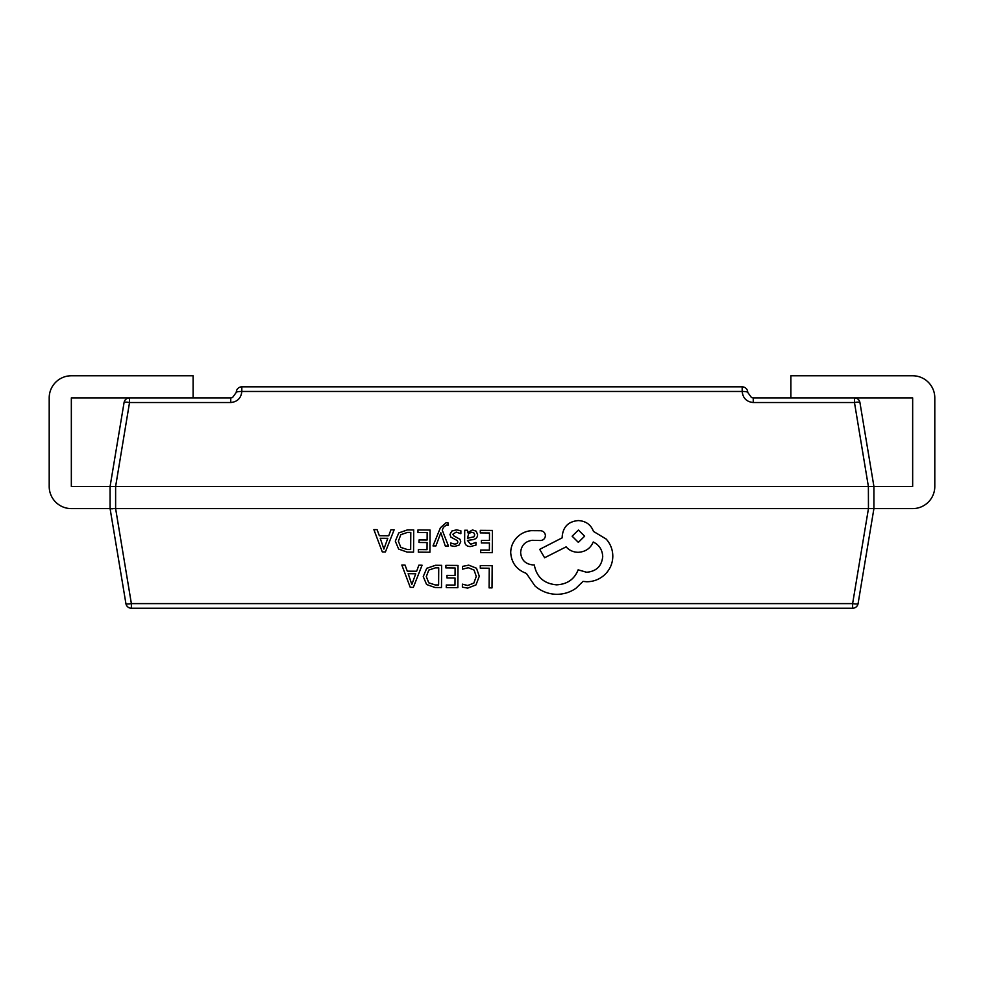 <?xml version="1.0" encoding="UTF-8"?>
<svg xmlns="http://www.w3.org/2000/svg" width="984" height="984" viewBox="0 0 984 984"><rect width="100%" height="100%" fill="white"/><g stroke="black" fill="none" stroke-linecap="round" stroke-linejoin="round"><path stroke-width="0.74" stroke-dasharray="4.92 3.69" d="M373.883 529.626L382.296 551.889L385.408 551.913L394.141 529.761M417.954 532.467L427.154 532.529M418.323 552.147L429.922 552.221L430.082 530.019M427.081 542.541L419.036 542.491M433.009 545.899L435.924 545.923L440.832 532.725L445.285 545.985L448.433 546.009M442.247 530.155L443.501 527.264L446.404 525.05L448.003 525.37L448.027 522.898M452.886 534.25L456.232 532.098L460.856 533.66L460.881 530.794M460.783 541.815L458.95 545.185L454.485 546.415L450.684 545.677M449.983 534.472L450.918 537.104L457.265 540.56L457.868 542.036M464.632 540.462C464.596 544.484 466.527 546.501 470.401 546.526L475.948 545.087L475.961 542.381M467.498 532.75L467.523 530.278M467.449 540.45L472.222 539.736C475.776 539.269 477.572 537.559 477.584 534.595L477.584 534.558M423.243 576.587L426.589 584.496L435.076 587.497L441.496 587.534L441.656 565.333M480.278 568.137L489.245 568.198M489.109 587.866L492.012 587.891L492.172 565.689M462.369 587.165L467.695 588.1L475.985 584.877L479.306 576.169M462.505 569.146L468.322 567.694L474.091 570.08L476.256 576.427M445.887 567.891L455.1 567.952M446.269 587.571L457.855 587.657L458.015 565.443M455.026 577.965L446.97 577.916M401.829 565.05L410.242 587.313L413.341 587.337L422.074 565.197M480.303 532.898L489.503 532.971M480.672 552.577L492.271 552.664L492.43 530.45M489.429 542.983L481.385 542.922M395.31 541.163L398.643 549.06L407.13 552.061L413.563 552.11L413.723 529.909M510.708 552.614C511.434 562.823 516.662 569.761 526.403 573.401L534.964 585.935C541.212 591.322 548.457 594.115 556.673 594.299C563.795 594.274 570.216 592.27 575.923 588.272L583.02 581.384L586.698 581.716C593.795 581.692 599.945 579.207 605.16 574.275C610.105 569.33 612.651 563.352 612.811 556.329L612.811 556.157M520.634 552.627L520.634 552.528C521.249 545.419 525.112 541.348 532.246 540.29L540.413 540.499C543.426 540.228 545.087 538.617 545.407 535.64L545.407 535.616M539.699 549.343L544.607 557.743L566.132 546.846C569.146 550.314 573.143 552.122 578.1 552.295C585.443 551.876 590.486 548.432 593.217 541.975C599.207 544.89 602.368 549.748 602.725 556.575M868.38 508.605L852.624 603.61L131.376 603.61L131.376 608.235L852.624 608.235A5.535 5.535 0 0 0 858.085 603.61L873.915 508.605L873.915 486.465L873.915 508.605L873.915 486.465L859.93 402.53A5.535 0.898 -9.5 0 0 854.469 402.53L868.454 486.465L868.38 508.605L115.62 508.605L115.62 486.465L868.38 486.465M115.62 486.465L129.531 402.53A5.535 0.898 9.5 0 0 124.07 402.53L110.085 486.465L110.085 508.605L110.085 486.465L110.085 508.605L125.915 603.61A5.535 5.535 0 0 0 131.376 608.235A5.535 5.535 0 0 1 125.915 603.61A5.535 0.898 -9.5 0 0 131.376 603.61L115.62 508.605M868.454 486.465L912.66 486.465L912.66 397.905L753.252 397.905L753.252 402.53C746.573 401.829 742.883 398.139 742.182 391.46L742.182 386.835L241.818 386.835L241.818 391.46L742.182 391.46A5.535 0.91 -0 0 1 747.717 392.37L751.518 397.622L747.717 392.37A5.535 5.535 0 0 0 742.182 386.835A5.535 5.535 0 0 1 747.717 392.37M854.469 397.905L790.89 397.905L854.469 397.905A5.535 5.535 0 0 1 859.93 402.53A5.535 5.535 0 0 0 854.469 397.905L854.469 402.53L753.252 402.53M115.546 486.465L71.34 486.465L71.34 397.905L129.531 397.905A5.535 5.535 0 0 0 124.07 402.53A5.535 5.535 0 0 1 129.531 397.905L129.531 402.53L230.748 402.53L230.748 397.905L129.531 397.905L193.11 397.905L193.11 375.765L71.34 375.765A22.14 22.14 0 0 0 49.2 397.905L49.2 486.465A22.14 22.14 0 0 0 71.34 508.605L110.602 508.753M129.531 397.905L193.11 397.905M852.624 603.61A5.535 0.898 -170.5 0 0 858.085 603.61A5.535 5.535 0 0 1 852.624 608.235L852.624 603.61M790.89 397.905L790.89 375.765L912.66 375.765A22.14 22.14 0 0 1 934.8 397.905L934.8 486.465A22.14 22.14 0 0 1 912.66 508.605L868.454 508.605M115.546 508.605L112.889 508.765M753.252 397.905L751.518 397.622M230.748 397.905L232.482 397.622L236.283 392.37A5.535 5.535 0 0 1 241.818 386.835A5.535 5.535 0 0 0 236.283 392.37A5.535 0.91 180 0 1 241.818 391.46M438.729 567.854L435.469 567.817L428.753 570.093L426.306 576.649M415.715 573.746L408.175 573.697M474.731 534.779L473.919 532.947L471.779 532.221L468.704 533.488L467.462 538.236M410.795 532.43L407.524 532.393L400.82 534.656L398.36 541.225M387.77 538.322L380.23 538.273M584.619 536.194L578.42 530.032L572.135 536.206M236.283 392.37L232.482 397.622"/><path stroke-width="1.48" d="M394.141 529.786L390.931 529.761L388.717 535.825L379.344 535.751L377.093 529.663L373.883 529.626L382.296 551.913L385.408 551.938L394.141 529.786L390.931 529.749L388.717 535.8L379.344 535.739L377.093 529.65L373.883 529.626M430.082 530.032L417.966 529.933L417.954 532.467L427.154 532.553L427.105 539.995L419.049 539.945L419.036 542.491L427.081 542.565L427.031 549.65L418.348 549.589L418.323 552.147L429.922 552.245L430.082 530.032L417.966 529.933L417.954 532.479M440.438 527.695L433.009 545.923L435.924 545.936L440.832 532.75L445.285 546.009L448.433 546.022L442.247 530.142L443.501 527.276L446.404 525.062L448.003 525.394L448.027 522.898L446.207 522.664L440.438 527.695L433.009 545.923M460.783 541.827L459.995 539.318L453.599 535.751L452.886 534.226L456.232 532.11L460.856 533.685L460.881 530.807L456.514 529.822L451.828 531.053L449.983 534.472L450.918 537.116L457.265 540.585L457.868 542.061L457.007 543.586L454.78 544.152L450.697 542.983L450.684 545.677L454.485 546.428L458.95 545.197L460.783 541.827L459.995 539.293L453.599 535.739L452.886 534.238M457.868 542.024L457.007 543.598L454.78 544.177L450.697 542.983L450.684 545.702M477.584 534.57L476.231 531.237L472.529 529.958L467.572 532.75L467.523 530.278L464.706 530.265L464.632 540.487C464.596 544.496 466.527 546.526 470.401 546.538L475.948 545.111L475.961 542.405L470.672 544.287L467.449 540.425L472.222 539.761C475.776 539.293 477.572 537.584 477.584 534.62L476.231 531.212L472.529 529.946L467.498 532.738M475.961 542.405L470.672 544.263L467.449 540.45M441.656 565.345L435.469 565.283L426.699 568.334L423.243 576.587L426.589 584.508L435.076 587.51L441.496 587.559L441.656 565.345L435.469 565.308L426.699 568.358L423.243 576.587M868.38 486.465L854.469 402.53A5.535 0.898 -9.5 0 1 859.93 402.53L873.915 486.465L873.915 508.605L858.085 603.61A5.535 0.898 -170.5 0 1 852.624 603.61L868.454 508.605L868.38 486.465L115.62 486.465L115.62 508.605L868.38 508.605M115.62 508.605L131.376 603.61L852.624 603.61L852.624 608.235L131.376 608.235A5.535 5.535 0 0 1 125.915 603.61L110.085 508.605L110.085 486.465L124.07 402.53A5.535 0.898 9.5 0 1 129.531 402.53L115.62 486.465M492.172 565.702L480.303 565.603L480.278 568.137L489.245 568.211L489.109 587.866L492.012 587.903L492.172 565.702L480.303 565.603L480.278 568.149M479.306 576.28L476.477 568.235L468.765 565.148L462.517 566.39L462.505 569.158L468.322 567.719L474.091 570.093L476.256 576.439L473.845 583.082L467.683 585.505L462.394 584.152L462.369 587.153L467.695 588.112L475.985 584.902L479.306 576.169M476.256 576.439L473.845 583.106L467.683 585.529L462.394 584.152M458.015 565.468L445.912 565.357L445.887 567.891L455.1 567.977L455.038 575.431L446.994 575.369L446.97 577.916L455.026 577.989L454.977 585.074L446.281 585.013L446.269 587.571L457.855 587.669L458.015 565.443L445.912 565.357L445.887 567.916M422.074 565.21L418.864 565.185L416.662 571.249L407.29 571.187L405.039 565.087L401.829 565.05L410.242 587.337L413.341 587.362L422.074 565.21L418.864 565.173L416.662 571.224L407.29 571.163L405.039 565.074L401.829 565.05M492.43 530.474L480.315 530.364L480.303 532.898L489.503 532.984L489.454 540.437L481.397 540.376L481.385 542.922L489.429 542.996L489.38 550.081L480.696 550.031L480.672 552.577L492.271 552.676L492.43 530.45L480.315 530.364L480.303 532.922M413.723 529.921L407.524 529.859L398.766 532.91L395.31 541.163L398.643 549.084L407.13 552.086L413.563 552.135L413.723 529.921L407.524 529.884L398.766 532.934L395.31 541.163M516.735 537.658C512.812 541.913 510.807 546.895 510.708 552.614C511.434 562.848 516.662 569.773 526.403 573.426L534.964 585.96C541.212 591.347 548.457 594.127 556.673 594.324C563.795 594.287 570.216 592.282 575.923 588.297L583.02 581.396L586.698 581.741C593.795 581.716 599.945 579.232 605.16 574.287C610.105 569.355 612.651 563.365 612.811 556.341C612.774 549.798 610.572 544.041 606.206 539.072L593.463 531.397C590.917 524.644 585.874 521.028 578.334 520.561C568.58 521.409 563.217 526.637 562.208 536.231L562.196 537.817L539.699 549.355L544.607 557.756L566.132 546.858C569.146 550.327 573.143 552.147 578.1 552.307C585.443 551.889 590.486 548.445 593.217 542C599.207 544.902 602.368 549.773 602.725 556.587C601.716 566.169 596.341 571.397 586.599 572.245L578.137 569.822C574.435 579.269 567.251 584.275 556.575 584.828C543.992 583.684 536.575 577.054 534.312 564.939L533.033 564.927C525.431 564.164 521.299 560.031 520.634 552.528C521.249 545.443 525.112 541.36 532.246 540.302L540.413 540.524C543.426 540.253 545.087 538.629 545.407 535.665C545.161 532.824 543.623 531.188 540.794 530.72L531.36 530.647C525.616 531.163 520.745 533.5 516.735 537.658L516.735 537.67C512.812 541.938 510.807 546.919 510.708 552.627L510.708 552.614M545.407 535.616L545.407 535.665C545.161 532.848 543.623 531.2 540.794 530.733L531.36 530.671C525.616 531.176 520.745 533.513 516.735 537.67M602.725 556.587L602.725 556.575C601.716 566.181 596.341 571.409 586.599 572.27L578.137 569.834C574.435 579.281 567.251 584.287 556.575 584.84C543.992 583.709 536.575 577.079 534.312 564.951L533.033 564.939C525.431 564.176 521.299 560.044 520.634 552.541L520.634 552.614M612.811 556.157L612.811 556.341C612.774 549.822 610.572 544.066 606.206 539.084L593.463 531.422C590.917 524.669 585.874 521.053 578.334 520.573C568.58 521.434 563.217 526.649 562.208 536.255L562.196 537.83L539.699 549.355M124.07 402.53A5.535 5.535 0 0 1 129.531 397.905L71.34 397.905L71.34 486.465L115.546 486.465M232.482 397.622L236.283 392.37A5.535 0.91 0 0 1 241.818 391.46C241.117 398.139 237.427 401.829 230.748 402.53L129.531 402.53L129.531 397.905L230.748 397.905L232.482 397.622L236.283 392.37A5.535 5.535 0 0 1 241.818 386.835L742.182 386.835A5.535 5.535 0 0 1 747.717 392.37L751.518 397.622L753.252 397.905L854.469 397.905A5.535 5.535 0 0 1 859.93 402.53A5.535 5.535 0 0 0 854.469 397.905L912.66 397.905L912.66 486.465L868.454 486.465M193.11 397.905L193.11 375.765L71.34 375.765A22.14 22.14 0 0 0 49.2 397.905L49.2 486.465A22.14 22.14 0 0 0 71.34 508.605L115.546 508.605M868.454 508.605L912.66 508.605A22.14 22.14 0 0 0 934.8 486.465L934.8 397.905A22.14 22.14 0 0 0 912.66 375.765L790.89 375.765L790.89 397.905M858.085 603.61A5.535 5.535 0 0 1 852.624 608.235M125.915 603.61A5.535 0.898 -9.5 0 0 131.376 603.61L131.376 608.235M854.469 397.905L854.469 402.53L753.252 402.53C746.573 401.829 742.883 398.139 742.182 391.46A5.535 0.91 0 0 1 747.717 392.37L751.518 397.622M112.889 508.765L110.602 508.753M489.245 568.211L489.109 587.891M479.306 576.292L476.477 568.248L468.765 565.16L462.517 566.39L462.505 569.158M462.394 584.176L462.369 587.165M455.1 567.977L455.038 575.443L446.994 575.369L446.97 577.928M455.026 577.989L454.977 585.074M454.977 585.099L446.281 585.013M446.281 585.037L446.269 587.583M426.306 576.55L428.729 582.823L435.211 584.951L438.606 584.976L438.729 567.854L435.469 567.842L428.753 570.105L426.306 576.649M426.306 576.526L428.729 582.799L435.211 584.939L438.606 584.963L438.729 567.854M415.728 573.746L408.163 573.697L411.841 584.508L415.728 573.746L411.841 584.496L408.175 573.697M489.503 532.984L489.454 540.45L481.397 540.376L481.385 542.947M489.429 542.996L489.38 550.081M489.38 550.105L480.696 550.031L480.672 552.602M467.523 530.302L464.706 530.278L464.632 540.462M467.462 538.236L473.968 536.809L474.731 534.816L473.919 532.971L471.779 532.233L468.704 533.513L467.462 538.26L473.968 536.821L474.731 534.804M460.881 530.807L456.514 529.847L451.828 531.077L449.983 534.509M448.433 546.022L442.247 530.155M448.027 522.922L446.207 522.676L440.438 527.719M427.154 532.553L427.105 539.995M427.105 540.019L419.049 539.945L419.036 542.504M427.081 542.565L427.031 549.65M427.031 549.675L418.348 549.589M418.348 549.613L418.323 552.159M398.36 541.126L400.783 547.399L407.265 549.527L410.672 549.552L410.795 532.43L407.524 532.406L400.82 534.681L398.36 541.225M398.36 541.102L400.783 547.375L407.265 549.515L410.672 549.539L410.795 532.43M387.782 538.322L380.23 538.273L383.895 549.084L387.782 538.322L383.895 549.06L380.23 538.273M578.42 530.044L572.135 536.169L578.334 542.368L584.619 536.206L578.42 530.044M572.135 536.194L578.334 542.344L584.619 536.206M742.182 386.835L742.182 391.46L241.818 391.46L241.818 386.835M230.748 397.905L230.748 402.53C237.427 401.829 241.117 398.139 241.818 391.46M753.252 402.53L753.252 397.905"/></g></svg>
